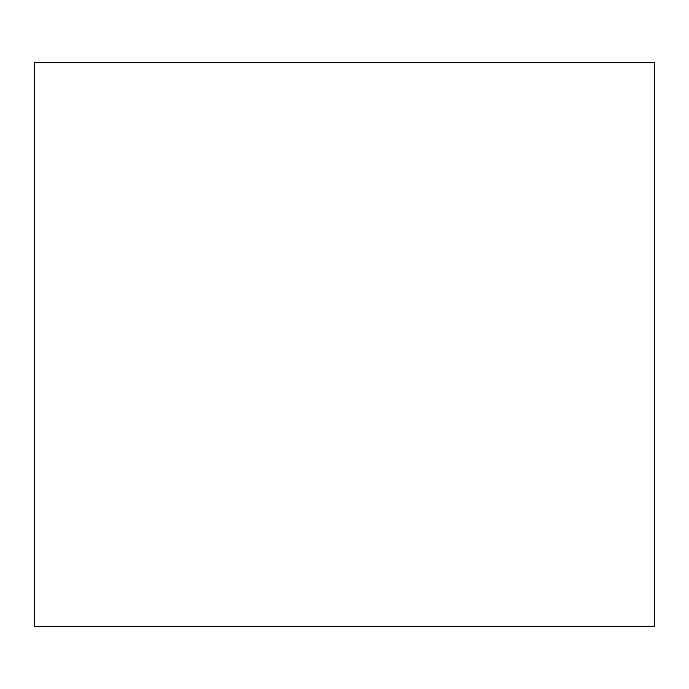 <?xml version="1.0" encoding="UTF-8"?>
<svg xmlns="http://www.w3.org/2000/svg" width="689" height="689" viewBox="0 0 689 689"><rect width="100%" height="100%" fill="white"/><g stroke="black" fill="none" stroke-linecap="round" stroke-linejoin="round"><path stroke-width="1.03" d="M654.55 62.69L34.45 62.69L34.45 626.31L654.55 626.31L654.55 62.69"/></g></svg>
